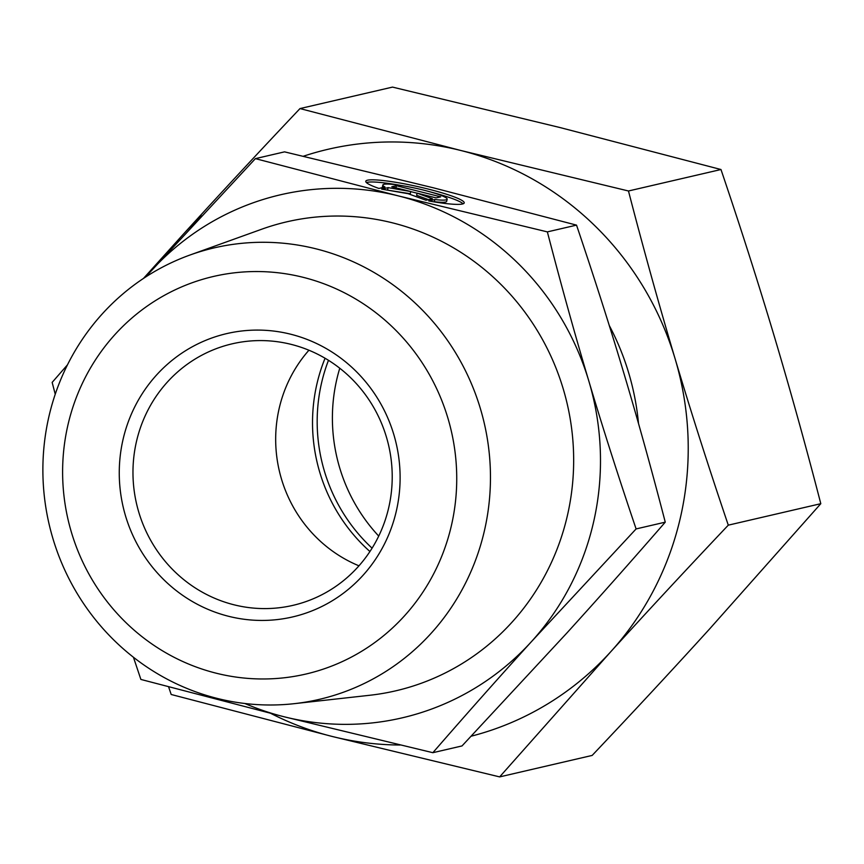 <?xml version="1.0" encoding="UTF-8"?>
<svg xmlns="http://www.w3.org/2000/svg" width="864" height="864" viewBox="0 0 864 864"><rect width="100%" height="100%" fill="white"/><g stroke="black" fill="none" stroke-linecap="round" stroke-linejoin="round"><path stroke-width="1.3" d="M378.907 188.438A50.393 5.972 -167.6 0 1 365.774 181.278A50.393 5.972 -167.6 0 1 416.275 186.268A50.393 5.972 -167.6 0 1 464.216 202.921A50.393 5.972 -167.6 0 1 428.749 200.945L434.819 199.53A32.929 3.899 12.4 0 0 447.163 199.174A32.929 3.899 12.4 0 0 415.832 188.287A32.929 3.899 12.4 0 0 382.828 185.026A32.929 3.899 12.4 0 0 384.977 187.024L378.907 188.438M463.126 203.818A50.393 5.972 12.4 0 0 430.24 191.884M401.252 185.512A50.393 5.972 12.4 0 0 366.401 182.552M382.439 187.618A32.929 3.899 -167.6 0 1 382.352 187.196L382.828 185.026M447.163 199.174L446.688 201.334A32.929 3.899 -167.6 0 1 434.333 201.701L433.836 201.82M434.819 199.53L434.333 201.701M396.382 185.717L440.683 196.841L436.082 197.899L417.107 193.136L432.41 198.752L425.984 200.243L408.121 193.698L381.683 189.13L388.109 187.639L410.767 191.549L391.781 186.786L396.382 185.717L395.917 187.823M410.767 191.549L410.292 193.72L386.77 190.004M388.109 187.639L387.634 189.81M428.501 199.66L416.632 195.307L417.107 193.136M417.085 193.201L410.746 191.614M233.971 604.789A134.255 129.373 76.9 0 1 132.97 473.31A134.255 129.373 76.9 0 1 232.243 343.807A134.255 129.373 76.9 0 1 388.616 445.338A134.255 129.373 76.9 0 1 292.95 605.362A134.255 129.373 76.9 0 1 233.971 604.789M228.668 616.313A145.444 140.152 -103.1 0 0 393.8 434.495A145.444 140.152 -103.1 0 0 156.578 374.976A145.444 140.152 -103.1 0 0 228.668 616.313M451.872 523.487A204.098 196.679 76.9 0 1 125.896 622.566A204.098 196.679 76.9 0 1 201.269 279.731A204.098 196.679 76.9 0 1 451.872 523.487M358.97 565.823A134.255 129.373 76.9 0 1 308.934 350.222M484.942 528.412A231.79 223.355 -103.1 0 0 414.58 302.53A231.79 223.355 -103.1 0 0 190.069 254.988A231.79 223.355 -103.1 0 0 49.097 524.135A231.79 223.355 -103.1 0 0 294.203 703.674A231.79 223.355 -103.1 0 0 484.942 528.412M190.069 254.988L261.673 229.23A240.743 231.984 76.9 0 1 494.856 278.618A240.743 231.984 76.9 0 1 567.929 513.216A240.743 231.984 76.9 0 1 369.835 695.261L294.203 703.674M636.098 528.93L531.587 641.488A268.51 258.746 -103.1 0 0 588.838 381.078C602.597 427.205 618.354 476.485 636.098 528.93L665.258 522.158C651.337 468.569 637.513 418.835 623.786 372.967C610.103 327.089 594.346 277.808 576.526 225.126L433.436 187.823L284.548 151.859L255.398 158.63L398.488 195.934A268.51 258.746 -103.1 0 0 150.876 271.188A268.51 258.746 -103.1 0 0 145.876 276.858M432.864 752.695L283.975 716.742A268.51 258.746 -103.1 0 0 531.587 641.488C500.008 676.231 467.1 713.308 432.864 752.695L462.013 745.934L566.536 633.377C597.942 598.806 630.85 561.74 665.258 522.158M244.89 703.512A268.51 258.746 -103.1 0 0 283.975 716.742L140.886 679.439L133.445 657.277M55.242 394.222L52.153 382.396L67.468 364.835M145.53 277.085L255.398 158.63M398.488 195.934L547.366 231.887C561.222 285.228 575.046 334.962 588.838 381.078A268.51 258.746 -103.1 0 0 398.488 195.934M547.366 231.887L576.526 225.126M369.932 551.524A167.821 161.719 76.9 0 1 325.069 358.236M339.768 368.226A167.821 161.719 -103.1 0 0 378.724 536.08M328.482 360.299A167.821 161.719 -103.1 0 0 372.082 548.165M609.271 325.512A251.726 242.579 76.9 0 1 638.507 423.511M471.215 736.193A302.076 291.092 -103.1 0 0 610.718 651.78A302.076 291.092 -103.1 0 0 675.119 358.83A302.076 291.092 -103.1 0 0 460.976 150.53L628.474 190.987C643.334 248.411 658.886 304.355 675.119 358.83C691.427 413.284 709.15 468.731 728.298 525.161C687.204 568.534 648.011 610.751 610.718 651.78L499.651 776.898L592.153 755.428C633.247 712.055 672.44 669.838 709.733 628.798L820.8 503.69C805.939 446.267 790.387 390.323 774.144 335.848C757.847 281.394 740.124 225.947 720.976 169.517L560.002 127.548L392.504 87.102L300.002 108.572L460.976 150.53A302.076 291.092 -103.1 0 0 303.318 156.254M270.94 713.459A302.076 291.092 -103.1 0 0 332.154 736.452L171.18 694.483L168.61 686.869M143.489 278.424L182.423 235.202A302.076 291.092 -103.1 0 0 167.746 252.688M201.647 215.935A302.076 291.092 -103.1 0 0 182.423 235.202C219.715 194.162 258.908 151.945 300.002 108.572M499.651 776.898L332.154 736.452A302.076 291.092 -103.1 0 0 400.183 745.016M728.298 525.161L820.8 503.69M628.474 190.987L720.976 169.517"/></g></svg>
